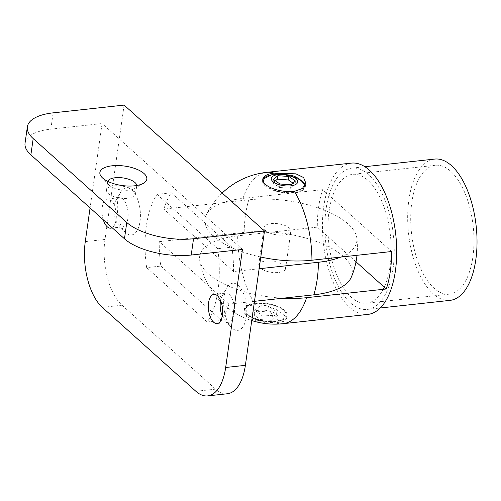 <?xml version="1.0" encoding="UTF-8"?>
<svg xmlns="http://www.w3.org/2000/svg" width="501" height="501" viewBox="0 0 501 501"><rect width="100%" height="100%" fill="white"/><g stroke="black" fill="none" stroke-linecap="round" stroke-linejoin="round"><path stroke-width="0.38" stroke-dasharray="2.5 1.88" d="M351.289 163.119A76.102 36.429 -96.2 0 0 323.345 242.728A76.102 36.429 -96.2 0 0 367.828 314.421M255.272 304.696L266.131 305.648L276.615 309.724L284.098 314.766L286.528 318.912L283.428 321.448L275.613 322.932A21.593 8.93 -171.9 0 1 253.932 320.058A21.593 8.93 -171.9 0 1 244.068 310.77A21.593 8.93 -171.9 0 1 255.272 304.696A76.102 36.429 83.8 0 1 237.662 235.839A73.215 30.279 8.1 0 0 199.711 260.395A73.215 30.279 8.1 0 0 282.846 298.214M260.789 257.057A73.215 30.279 -171.9 0 1 206.143 215.211A73.215 30.279 -171.9 0 1 242.991 198.383L322.644 189.679A76.102 36.429 -96.2 0 0 317.308 227.135L237.662 235.839M265.643 230.598A13.552 5.605 8.1 0 0 280.378 235.163A13.552 5.605 8.1 0 0 290.887 231.218A13.552 5.605 8.1 0 0 289.296 228.011A13.552 5.605 8.1 0 0 274.561 223.446A13.552 5.605 8.1 0 0 264.058 227.398A13.552 5.605 8.1 0 0 265.643 230.598M391.6 251.521L322.644 189.679M283.967 265.467A13.552 5.605 -171.9 0 1 285.551 268.674A13.552 5.605 -171.9 0 1 271.348 272.306A13.552 5.605 -171.9 0 1 258.723 264.854A13.552 5.605 -171.9 0 1 269.231 260.902A13.552 5.605 -171.9 0 1 283.967 265.467M356.017 261.841L317.308 227.135M275.819 321.479A21.593 8.93 -171.9 0 1 254.139 318.598A21.593 8.93 -171.9 0 1 244.275 309.317A21.593 8.93 -171.9 0 1 266.908 303.518A21.593 8.93 -171.9 0 1 287.023 315.405A21.593 8.93 -171.9 0 1 275.819 321.479M247.582 314.334A20.704 8.561 -171.9 0 1 245.841 312.298A20.704 8.561 -171.9 0 1 266.858 303.882A20.704 8.561 -171.9 0 1 284.687 317.828A20.704 8.561 -171.9 0 1 266.789 321.11A20.704 8.561 -171.9 0 1 247.582 314.334M305.234 185.182A21.593 8.93 -171.9 0 1 305.334 186.748A21.593 8.93 -171.9 0 1 294.125 192.829A21.593 8.93 -171.9 0 1 272.45 189.948A21.593 8.93 -171.9 0 1 262.58 180.667A21.593 8.93 -171.9 0 1 262.762 179.947M269.557 175.35A21.593 8.93 -171.9 0 1 300.118 179.702M263.557 182.27A20.704 8.561 8.1 0 0 265.893 185.683A20.704 8.561 8.1 0 0 288.639 192.666A20.704 8.561 8.1 0 0 304.476 186.422M303.769 183.767A20.704 8.561 8.1 0 0 285.163 175.231A20.704 8.561 8.1 0 0 264.923 178.237M275.387 180.836L272.907 182.928L273.402 179.464M272.907 182.928L279.502 187.468L290.549 188.251L295.014 184.493L293.022 183.122M295.014 184.493L295.502 181.03M290.549 188.251L291.043 184.788M279.502 187.468L279.99 184.005M258.566 311.278L254.107 315.035L260.695 319.575L271.749 320.358L276.208 316.601L269.619 312.06L258.566 311.278L259.23 306.599L270.283 307.382L276.878 311.923L272.412 315.68L261.365 314.897L254.771 310.357L254.107 315.035M261.365 314.897L260.695 319.575M272.412 315.68L271.749 320.358M276.878 311.923L276.208 316.601M270.283 307.382L269.619 312.06M254.771 310.357L259.23 306.599M393.022 268.78A71.061 34.018 -96.2 0 0 351.834 168.136A71.061 34.018 -96.2 0 0 325.744 242.465A71.061 34.018 -96.2 0 0 367.277 309.405A71.061 34.018 -96.2 0 0 393.022 268.78M450.061 300.362A71.061 34.018 83.8 0 1 408.528 233.416A71.061 34.018 83.8 0 1 434.618 159.086M390.079 266.144A64.811 31.024 -96.2 0 0 352.516 174.342A64.811 31.024 -96.2 0 0 328.712 242.14A64.811 31.024 -96.2 0 0 366.6 303.199A64.811 31.024 -96.2 0 0 390.079 266.144M472.863 257.094A64.811 31.024 -96.2 0 0 435.294 165.292A64.811 31.024 -96.2 0 0 411.496 233.09A64.811 31.024 -96.2 0 0 449.378 294.15A64.811 31.024 -96.2 0 0 472.863 257.094M254.489 301.314L228.882 304.113L159.249 241.67A76.102 36.429 83.8 0 0 160.865 266.075L146.655 267.628A76.102 36.429 83.8 0 1 157.082 194.344L171.298 192.791A76.102 36.429 83.8 0 0 163.883 209.099L248.809 199.818A76.102 36.429 -96.2 0 0 244.175 232.383A73.929 30.574 -171.9 0 1 321.767 243.599A73.929 30.574 -171.9 0 1 351.251 277.322M159.249 241.67L244.175 232.383M146.655 267.628L207.251 321.974A76.102 36.429 83.8 0 0 217.685 248.69L231.894 247.137A76.102 36.429 83.8 0 1 233.516 271.542L259.123 268.743M207.251 321.974L221.467 320.421A76.102 36.429 83.8 0 0 228.882 304.113M231.894 247.137L171.298 192.791M233.516 271.542L163.883 209.099M160.865 266.075L221.467 320.421M340.749 257.082A73.929 30.574 8.1 0 0 356.844 238.031A73.929 30.574 8.1 0 0 248.809 199.818M217.685 248.69L157.082 194.344M25.05 143.117A49.68 20.547 -171.9 0 1 50.839 129.139L102.085 123.534L90.074 207.946M124.11 105.097L104.991 239.447A49.68 23.785 -96.2 0 0 122.012 305.215L215.605 389.145A49.68 23.785 -96.2 0 0 227.379 393.748M127.887 218.486A14.679 7.027 83.8 0 1 122.563 226.878A14.679 7.027 83.8 0 1 118.499 224.936A14.679 7.027 83.8 0 1 114.059 206.086A14.679 7.027 83.8 0 1 115.825 200.469A14.679 7.027 83.8 0 1 119.376 197.695A14.679 7.027 83.8 0 1 127.887 218.486M103.275 219.789A14.679 7.027 83.8 0 1 107.552 198.991A14.679 7.027 83.8 0 1 116.057 219.782A14.679 7.027 83.8 0 1 112.118 227.717M220.559 300.544A14.679 7.027 83.8 0 1 222.181 295.847A14.679 7.027 83.8 0 1 225.732 293.072A14.679 7.027 83.8 0 1 234.311 306.9A14.679 7.027 83.8 0 1 228.919 322.256A14.679 7.027 83.8 0 1 224.855 320.314A14.679 7.027 83.8 0 1 222.262 316.081M242.471 249.435L102.085 123.534M117.691 201.408A23.71 11.348 -96.2 0 0 124.862 231.857A23.71 11.348 -96.2 0 0 139.059 225.964A23.71 11.348 -96.2 0 0 135.677 195.027A23.71 11.348 -96.2 0 0 120.547 192.34A23.71 11.348 -96.2 0 0 117.691 201.408M224.041 296.786A23.71 11.348 -96.2 0 0 231.218 327.234A23.71 11.348 -96.2 0 0 245.415 321.341A23.71 11.348 -96.2 0 0 242.033 290.405A23.71 11.348 -96.2 0 0 226.897 287.718A23.71 11.348 -96.2 0 0 224.041 296.786M114.122 185.884A14.679 6.068 -171.9 0 1 128.857 187.844A14.679 6.068 -171.9 0 1 135.564 194.156A14.679 6.068 -171.9 0 1 120.177 198.095A14.679 6.068 -171.9 0 1 106.5 190.017A14.679 6.068 -171.9 0 1 114.122 185.884M107.778 181.381A14.679 6.068 8.1 0 0 107.659 181.876A14.679 6.068 8.1 0 0 108.855 184.831A14.679 6.068 8.1 0 0 121.336 189.954A14.679 6.068 8.1 0 0 134.75 188.514A14.679 6.068 8.1 0 0 136.723 186.009A14.679 6.068 8.1 0 0 136.742 185.502M242.991 198.383A76.102 36.429 83.8 0 1 266.538 172.382M283.071 323.69A76.102 36.429 83.8 0 1 275.613 322.932M253.537 317.089A13.314 5.505 -171.9 0 1 265.536 310.313A13.314 5.505 -171.9 0 1 276.395 320.051A13.314 5.505 -171.9 0 1 253.537 317.089M50.839 129.139L53.156 112.85M85.283 241.601L104.991 239.447M102.304 307.37L122.012 305.215M195.897 391.3L215.605 389.145M222.187 193.048A76.102 76.102 0 0 0 206.143 215.211M199.711 260.395A76.102 76.102 0 0 0 251.752 320.565M286.528 318.912L287.023 315.405M244.068 310.77L244.275 309.317M262.793 179.208L262.58 180.667M305.835 183.241L305.334 186.748M284.687 317.828C280.767 321.047 275.907 322.594 270.108 322.475L256.462 320.139L248.665 315.674L245.841 312.298M367.277 309.405L380.246 307.99M351.834 168.136L364.803 166.714M435.294 165.292L352.516 174.342M449.378 294.15L366.6 303.199M285.551 268.674L290.887 231.218M258.723 264.854L264.058 227.398M356.994 255.303A76.102 76.102 0 0 0 356.844 238.031M110.74 228.174L122.563 226.878M107.552 198.991L119.376 197.695M217.096 323.546L228.919 322.256M213.902 294.363L225.732 293.072M107.659 181.876L106.5 190.017M136.723 186.009L135.564 194.156M134.75 188.514L143.637 183.184M108.855 184.831L101.809 177.235M118.499 224.936L124.862 231.857M115.825 200.469L120.547 192.34M224.855 320.314L231.218 327.234M222.181 295.847L226.897 287.718"/><path stroke-width="0.75" d="M273.997 173.133L295.953 173.847L303.625 177.567L305.835 183.241L302.347 188.514L294.337 191.369A21.593 8.93 -171.9 0 1 272.657 188.489A21.593 8.93 -171.9 0 1 262.793 179.208A21.593 8.93 -171.9 0 1 273.997 173.133A76.102 36.429 83.8 0 0 266.538 172.382A76.102 76.102 0 0 0 222.187 193.048M282.846 298.214A73.215 30.279 8.1 0 0 306.618 297.682L386.271 288.977A76.102 36.429 -96.2 0 0 390.298 271.467A76.102 36.429 -96.2 0 0 391.6 251.521L311.948 260.226A73.215 30.279 -171.9 0 1 260.789 257.057M306.618 297.682A76.102 36.429 83.8 0 1 283.071 323.69L367.828 314.421A76.102 36.429 -96.2 0 0 395.395 270.909A76.102 36.429 -96.2 0 0 351.289 163.119L266.538 172.382M386.271 288.977L356.017 261.841M262.762 179.947A21.593 8.93 -171.9 0 1 269.557 175.35M300.118 179.702A21.593 8.93 -171.9 0 1 305.234 185.182M304.476 186.422A20.704 8.561 8.1 0 0 303.769 183.767C300.901 179.583 296.661 176.74 291.062 175.237L277.31 173.678L272.312 174.454L264.923 178.237A20.704 8.561 8.1 0 0 263.557 182.27M277.861 175.707L273.402 179.464L279.99 184.005L291.043 184.788L295.502 181.03L288.914 176.49L277.861 175.707L277.366 179.17L275.387 180.836M293.022 183.122L288.419 179.947L277.366 179.17M288.419 179.947L288.914 176.49M364.803 166.714L434.618 159.086A71.061 34.018 83.8 0 1 475.806 259.731A71.061 34.018 83.8 0 1 450.061 300.362L380.246 307.99M351.251 277.322A73.929 30.574 -171.9 0 1 313.808 294.832L254.489 301.314M259.123 268.743L318.442 262.261A73.929 30.574 8.1 0 0 340.749 257.082M27.367 126.834A49.68 20.547 8.1 0 0 33.191 138.577L30.874 154.859A49.68 20.547 -171.9 0 1 25.05 143.117L27.367 126.834A49.68 20.547 8.1 0 1 53.156 112.85L124.11 105.097L264.497 230.992L193.543 238.752L191.225 255.034L242.471 249.435L225.669 367.496L245.377 365.342L264.497 230.992M90.074 207.946L85.283 241.601A49.68 23.785 -96.2 0 0 102.304 307.37L195.897 391.3A49.68 23.785 -96.2 0 0 207.665 395.903A49.68 23.785 -96.2 0 0 225.669 367.496M207.665 395.903L227.379 393.748A49.68 23.785 -96.2 0 0 245.377 365.342M112.118 227.717A14.679 7.027 83.8 0 1 110.74 228.174A14.679 7.027 83.8 0 1 103.275 219.789M222.262 316.081A14.679 7.027 83.8 0 1 220.409 301.464A14.679 7.027 83.8 0 1 220.559 300.544M208.585 302.754A14.679 7.027 -96.2 0 0 217.096 323.546A14.679 7.027 -96.2 0 0 222.482 308.196A14.679 7.027 -96.2 0 0 213.902 294.363A14.679 7.027 -96.2 0 0 208.585 302.754M30.874 154.859L124.467 238.789L126.784 222.507L33.191 138.577M191.225 255.034A49.68 20.547 -171.9 0 1 124.467 238.789M144.044 173.54A23.71 9.807 -171.9 0 1 143.637 183.184A23.71 9.807 -171.9 0 1 121.968 185.508A23.71 9.807 -171.9 0 1 101.809 177.235A23.71 9.807 -171.9 0 1 113.044 165.699A23.71 9.807 -171.9 0 1 144.044 173.54M126.784 222.507A49.68 20.547 8.1 0 0 193.543 238.752M136.742 185.502A14.679 6.068 8.1 0 0 135.001 182.546A14.679 6.068 8.1 0 0 115.28 177.742A14.679 6.068 8.1 0 0 107.778 181.381M294.337 191.369A76.102 36.429 83.8 0 1 311.948 260.226M272.832 181.519A13.314 5.505 8.1 0 0 295.69 184.481A13.314 5.505 8.1 0 0 284.831 174.743A13.314 5.505 8.1 0 0 272.832 181.519M313.808 294.832A76.102 36.429 -96.2 0 0 317.152 279.464A76.102 36.429 -96.2 0 0 318.442 262.261M251.752 320.565A76.102 76.102 0 0 0 283.071 323.69M351.251 277.316A76.102 76.102 0 0 0 356.994 255.303"/></g></svg>
